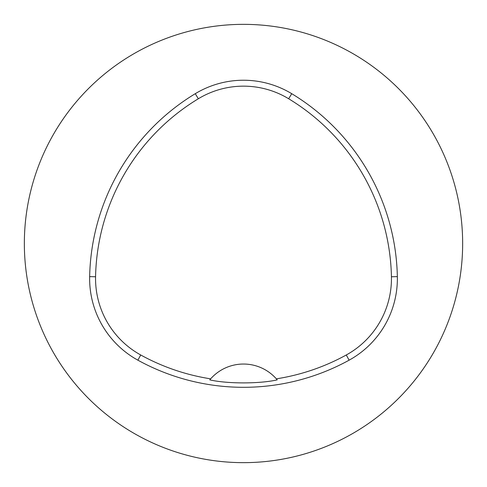 <?xml version="1.0" encoding="UTF-8"?>
<svg xmlns="http://www.w3.org/2000/svg" width="487" height="487" viewBox="0 0 487 487"><rect width="100%" height="100%" fill="white"/><g stroke="black" fill="none" stroke-linecap="round" stroke-linejoin="round"><path stroke-width="0.73" d="M210.658 378.843L209.769 379.872C227.35 383.908 259.699 383.902 277.231 379.872L276.342 378.843A43.83 43.83 0 0 0 210.658 378.843A213.233 213.233 0 0 1 140.731 354.986A87.222 87.222 0 0 1 95.568 276.756A213.233 213.233 0 0 1 198.337 98.758A87.222 87.222 0 0 1 288.663 98.758A213.233 213.233 0 0 1 391.432 276.756A87.222 87.222 0 0 1 346.269 354.986A213.233 213.233 0 0 1 276.342 378.843M137.876 360.173A219.15 219.15 0 0 0 349.124 360.173A93.139 93.139 0 0 0 397.349 276.634A219.15 219.15 0 0 0 291.731 93.693A93.139 93.139 0 0 0 195.269 93.693A219.15 219.15 0 0 0 89.651 276.634A93.139 93.139 0 0 0 137.876 360.173L140.731 354.986M24.35 243.5A219.15 219.15 0 0 1 353.075 53.71A219.15 219.15 0 0 1 353.075 433.29A219.15 219.15 0 0 1 24.35 243.5M349.124 360.173L346.269 354.986M291.731 93.693L288.663 98.758M195.269 93.693L198.337 98.758M397.349 276.634L391.432 276.756M89.651 276.634L95.568 276.756"/></g></svg>
